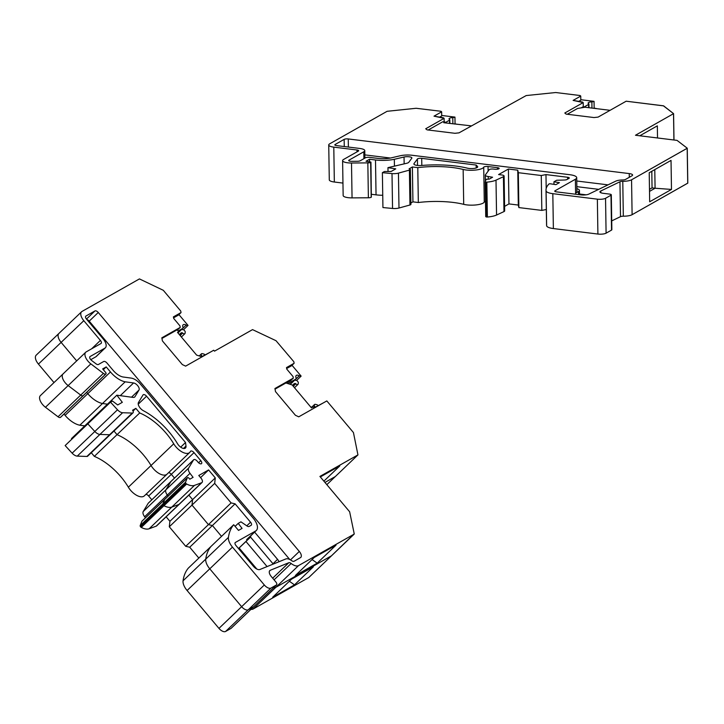 <?xml version="1.0" encoding="UTF-8"?>
<svg xmlns="http://www.w3.org/2000/svg" width="724" height="724" viewBox="0 0 724 724"><rect width="100%" height="100%" fill="white"/><g stroke="black" fill="none" stroke-linecap="round" stroke-linejoin="round"><path stroke-width="1.09" d="M331.529 555.761L354.217 533.796L349.638 511.768L319.908 476.437L357.946 454.898L326.832 484.664L335.257 476.6L324.958 482.428L335.312 476.546M250.966 609.355A9.15 4.588 46.3 0 0 253.147 609.011L308.786 577.517L354.19 534.095M253.147 609.011L275.835 587.318A9.15 4.588 46.3 0 1 273.654 587.653A9.15 4.588 46.3 0 0 275.835 587.318L331.502 555.788M211.028 546.421L211.01 546.43A79.305 39.802 -133.7 0 0 205.752 559.1A12.199 6.127 46.3 0 0 209.77 568.811L232.458 547.109A12.199 6.127 46.3 0 1 228.44 537.398L205.752 559.1A12.199 6.127 46.3 0 0 209.77 568.811L241.635 606.685A6.1 3.059 46.3 0 0 248.269 609.78L253.717 606.694A3.05 1.529 46.3 0 0 253.871 606.576A3.05 1.529 46.3 0 0 253.988 606.431M183.063 580.793L205.752 559.1A79.305 39.802 -133.7 0 1 211.001 546.439L188.312 568.141A79.305 39.802 -133.7 0 0 183.063 580.793A12.199 6.127 46.3 0 0 187.091 590.503L218.956 628.378A6.1 3.059 46.3 0 0 225.58 631.473L231.028 628.396A3.05 1.529 46.3 0 0 231.182 628.278A3.05 1.529 46.3 0 0 231.309 628.124M166.14 516.809L169.914 521.298L192.602 499.596L188.828 495.107L192.602 499.596L191.987 505.09L208.412 524.61L212.404 525.524L221.526 536.366L212.404 525.524L235.083 503.823L250.558 522.212A3.05 1.529 46.3 0 1 251.309 525.19A3.05 1.529 46.3 0 1 251.147 525.307L249.128 526.448A3.05 1.529 46.3 0 1 246.974 525.959L240.947 521.832L238.223 523.38L242.069 528.393L238.531 530.402L233.698 524.728L188.312 568.141M164.873 499.298A1.529 0.769 46.3 0 0 164.728 499.388A1.529 0.769 46.3 0 0 164.629 499.533L162.873 503.886A1.529 0.769 46.3 0 0 163.181 505.008A1.222 0.615 46.3 0 0 163.959 505.714A15.249 7.656 46.3 0 0 171.814 507.081L178.918 504.447A4.579 2.299 46.3 0 0 179.344 504.185L156.655 525.877A4.579 2.299 46.3 0 1 156.23 526.14L178.918 504.447A4.579 2.299 46.3 0 0 179.344 504.185L202.032 482.483A4.579 2.299 46.3 0 0 200.91 478.021L198.783 475.487L208.593 469.939L200.575 477.614M145.461 517.814L144.637 516.737A6.1 3.059 46.3 0 1 143.225 511.524L165.905 489.831L170.882 481.578L165.905 489.831A6.1 3.059 46.3 0 0 167.325 495.044L168.149 496.112L167.325 495.044L190.014 473.342L193.091 477.351L189.815 479.197L189.145 478.41A1.529 0.769 46.3 0 0 187.416 477.695A1.529 0.769 46.3 0 0 187.317 477.84L185.561 482.184A1.529 0.769 46.3 0 0 185.869 483.315A1.222 0.615 46.3 0 0 186.647 484.021A15.249 7.656 46.3 0 0 194.503 485.379L201.607 482.745A4.579 2.299 46.3 0 0 202.032 482.483M171.181 481.288A3.05 1.529 46.3 0 0 171.009 481.415A3.05 1.529 46.3 0 0 170.882 481.578L193.57 459.876L188.593 468.129A6.1 3.059 46.3 0 0 190.014 473.342M151.814 499.777L148.646 496.012L171.335 474.32L174.502 478.084L171.335 474.32A3.005 1.511 46.3 0 0 168.592 472.672A3.005 1.511 46.3 0 1 171.335 474.32L194.023 452.618A3.005 1.511 46.3 0 0 190.602 451.206A3.005 1.511 46.3 0 0 190.421 451.459A12.199 6.127 46.3 0 1 189.715 452.464L144.347 495.859A12.199 6.127 46.3 0 1 128.356 487.198A42.68 21.421 46.3 0 0 94.346 456.364L139.723 412.961L135.85 408.372L133.044 411.06M128.356 487.198L151.044 465.496A12.199 6.127 46.3 0 0 167.027 474.166A12.199 6.127 46.3 0 1 151.044 465.496A42.68 21.421 46.3 0 0 117.035 434.662L113.976 431.024L117.035 434.662A42.68 21.421 46.3 0 1 151.044 465.496L173.733 443.803A42.68 21.421 46.3 0 0 139.723 412.961M86.898 456.455L77.251 456.12A6.1 3.059 46.3 0 1 72.138 453.17L65.142 445.568L87.821 423.866L94.826 431.477A6.1 3.059 46.3 0 0 99.939 434.418L109.586 434.762A3.05 1.529 46.3 0 0 110.329 434.518L87.64 456.22A3.05 1.529 46.3 0 1 86.898 456.455L109.586 434.762A3.05 1.529 46.3 0 0 110.329 434.518L133.017 412.825A3.05 1.529 46.3 0 0 132.564 410.227L135.85 408.372M71.875 439.115L71.477 438.59L94.165 416.897L94.563 417.422L94.165 416.897L116.845 395.195L122.32 402.327L117.686 404.951L112.51 401.033L110.51 402.164L117.505 409.775A6.1 3.059 46.3 0 0 122.618 412.725L132.275 413.06A3.05 1.529 46.3 0 0 133.017 412.825M63.984 414.056L65.097 415.368L87.785 393.675L86.672 392.354L87.785 393.675A18.299 9.186 46.3 0 0 102.5 403.512L107.451 404.182L102.5 403.512L125.189 381.81L133.569 382.96A4.833 2.425 46.3 0 1 137.877 385.91A4.833 2.425 46.3 0 1 138.999 390.037L135.035 396.616A6.073 3.05 46.3 0 1 134.773 396.942A6.073 3.05 46.3 0 1 132.954 397.395L116.845 395.195M173.579 317.827L178.366 315.121L181.036 312.569L180.738 311.021L163.307 290.306L139.442 278.912L82.038 311.42A9.15 4.588 46.3 0 0 81.577 311.763A9.15 4.588 46.3 0 0 83.812 320.696L100.401 340.416A3.05 1.529 46.3 0 1 101.143 343.393A3.05 1.529 46.3 0 1 100.989 343.511L86.21 351.873A9.15 4.588 46.3 0 0 85.74 352.226A9.15 4.588 46.3 0 0 90.835 363.873L103.396 373.394L80.708 395.087A3.05 1.529 46.3 0 0 83.07 395.729L83.206 395.648A1.529 0.769 46.3 0 0 83.287 395.594L60.599 417.296A1.529 0.769 46.3 0 1 60.526 417.35L60.382 417.431A3.05 1.529 46.3 0 1 58.02 416.789L80.708 395.087L68.147 385.575L80.708 395.087A3.05 1.529 46.3 0 0 83.07 395.729L83.206 395.648A1.529 0.769 46.3 0 0 83.287 395.594A1.529 0.769 46.3 0 0 83.35 395.521M63.522 373.575A9.15 4.588 46.3 0 0 63.051 373.919A9.15 4.588 46.3 0 0 68.147 385.575L90.835 363.873M81.577 311.763L58.888 333.465A9.15 4.588 46.3 0 0 61.124 342.389L76.681 360.887L61.124 342.389L83.812 320.696M245.961 541.48L267.075 566.575M357.946 454.898L353.439 432.554L326.823 400.924L298.741 416.825L295.419 415.277L275.509 391.621L274.921 388.526L293.329 378.1L293.039 376.561L286.785 369.131L286.496 367.584L294.125 363.267L293.835 361.719L276.025 340.714L252.54 329.619L214.503 351.158L213.725 350.226L185.643 366.127L182.33 364.579L162.42 340.923L161.832 337.827L180.231 327.411L179.941 325.863L173.697 318.433L173.398 316.895L181.036 312.569M90.762 359.683L95.84 356.805A9.15 4.588 -133.7 0 0 96.31 356.461L105.36 347.801A9.15 4.588 -133.7 0 0 103.125 338.868L86.527 319.139A3.05 1.529 -133.7 0 1 85.785 316.162A3.05 1.529 -133.7 0 1 85.939 316.044L94.953 310.94A3.05 1.529 -133.7 0 1 98.265 312.487L299.311 551.444A6.1 3.059 -133.7 0 1 300.795 557.389A6.1 3.059 -133.7 0 1 300.487 557.625L293.998 561.299A3.05 1.529 -133.7 0 1 291.663 560.675A7.928 3.982 -133.7 0 0 285.853 558.946L259.88 569.507A6.1 3.059 -133.7 0 1 253.445 566.313L235.979 545.543A3.05 1.529 46.3 0 1 235.228 542.566A3.05 1.529 46.3 0 1 235.391 542.457L255.699 530.954L246.64 539.615L249.508 537.995A9.15 4.588 46.3 0 0 249.979 537.642A9.15 4.588 46.3 0 0 250.776 535.796M292.016 365.285L301.13 376.109A3.05 1.529 -133.7 0 1 299.256 375.801L295.89 379.023M293.799 385.711L295.79 383.811A2.444 1.222 46.3 0 0 297.98 384.372A2.444 1.222 46.3 0 0 298.197 383.847L298.324 382.67A1.222 0.615 46.3 0 0 297.926 381.711L296.74 380.308L301.13 376.109M293.7 386.127L293.636 386.173A1.222 0.615 46.3 0 0 293.7 386.127A1.222 0.615 46.3 0 0 293.573 385.177A1.222 0.615 46.3 0 1 293.455 384.227A1.222 0.615 46.3 0 1 293.519 384.182L294.759 383.485A1.222 0.615 46.3 0 1 295.79 383.811M312.297 407.431A1.222 0.615 46.3 0 0 311.202 407.051L310.904 407.223M318.017 405.594L317.809 405.349A1.222 0.615 46.3 0 0 316.859 404.698L315.465 404.381A2.444 1.222 46.3 0 0 314.524 404.517A2.444 1.222 46.3 0 0 314.659 406.236A1.222 0.615 46.3 0 1 314.732 407.105A1.222 0.615 46.3 0 1 314.668 407.15L313.836 407.621M320.334 476.944L339.809 465.912L323.881 481.152M274.07 579.843L291.166 563.489A9.15 4.588 46.3 0 0 298.523 565.616L354.154 534.113M295.365 575.517L317.175 563.163L336.045 545.118L314.234 557.462L295.365 575.517M312.053 559.552L317.175 563.163M291.166 563.489A3.05 1.529 46.3 0 0 288.822 562.729L270.314 570.259A6.1 3.059 46.3 0 0 269.808 570.584A6.1 3.059 46.3 0 0 271.292 576.539L275.808 581.906A3.05 1.529 46.3 0 1 276.559 584.883L231.182 628.278M232.458 547.109L264.323 584.983A6.1 3.059 46.3 0 0 270.957 588.078L276.396 584.992A3.05 1.529 46.3 0 0 276.559 584.883M169.914 521.298L169.298 526.782L185.733 546.312L231.101 502.918L235.083 503.823M169.298 526.782L191.987 505.09L192.602 499.596L215.29 477.903L214.675 483.388L231.101 502.918M185.733 546.312L189.715 547.217L212.404 525.524L208.412 524.61L191.987 505.09L214.675 483.388M215.29 477.903L208.593 469.939M194.023 452.618L200.783 460.663A3.05 1.529 46.3 0 1 201.525 463.631A3.05 1.529 46.3 0 1 198.059 462.202L197.172 461.152A3.05 1.529 46.3 0 0 193.697 459.713A3.05 1.529 46.3 0 0 193.57 459.876M103.315 369.692L106.22 366.923L110.464 371.973A18.299 9.186 46.3 0 0 125.189 381.81M103.396 373.394A3.05 1.529 46.3 0 0 105.758 374.027L105.894 373.955A1.529 0.769 46.3 0 0 105.975 373.892A1.529 0.769 46.3 0 0 105.604 372.408L102.672 368.923L106.22 366.923M185.1 333.158L185.235 331.972A1.222 0.615 46.3 0 0 184.828 331.013L183.643 329.61L188.032 325.411A3.05 1.529 -133.7 0 1 186.159 325.103L182.792 328.325M183.643 329.61A3.05 1.529 -133.7 0 1 181.778 329.302M180.294 335.71L180.538 335.474A1.222 0.615 46.3 0 0 180.602 335.429A1.222 0.615 46.3 0 0 180.457 334.443A1.222 0.615 46.3 0 1 180.312 333.456A1.222 0.615 46.3 0 1 180.376 333.402L181.579 332.723A1.222 0.615 46.3 0 1 182.638 333.067A2.444 1.222 46.3 0 0 184.882 333.673A2.444 1.222 46.3 0 0 185.1 333.149M180.683 447.151L185.525 442.518L185.987 446.075A6.073 3.05 46.3 0 1 185.48 448.029A6.073 3.05 46.3 0 1 177.525 443.722A48.816 24.498 46.3 0 0 143.415 410.725A6.073 3.05 46.3 0 1 138.474 402.481L143.008 394.96A3.005 1.511 46.3 0 1 143.135 394.797A3.005 1.511 46.3 0 1 146.556 396.209L185.525 442.518M273.247 564.068A6.1 3.059 46.3 0 0 272.984 563.752L250.459 536.982M86.853 319.537A3.05 1.529 -133.7 0 1 89.215 321.148L289.736 559.489M105.36 347.801A9.15 4.588 -133.7 0 1 104.89 348.144L90.111 356.516A3.05 1.529 -133.7 0 0 89.957 356.633A3.05 1.529 -133.7 0 0 91.658 360.516L96.057 363.846A3.05 1.529 -133.7 0 0 98.419 364.489L103.677 361.511A3.05 1.529 -133.7 0 1 106.989 363.059L113.197 370.426A12.199 6.127 -133.7 0 0 122.908 376.969L131.18 378.1A10.932 5.484 -133.7 0 1 140.347 384.037L253.346 518.339A12.507 6.281 -133.7 0 1 256.341 530.475L247.282 539.136A12.507 6.281 -133.7 0 1 246.64 539.615M254.622 532.113L277.554 559.371A6.1 3.059 46.3 0 1 279.057 561.706M256.341 530.475A12.507 6.281 -133.7 0 1 255.699 530.954M228.44 537.398A79.305 39.802 -133.7 0 1 233.689 524.746M173.733 443.803A12.199 6.127 46.3 0 0 189.715 452.464M314.035 407.847L323.556 402.77M291.564 383.123A3.05 1.529 -133.7 0 1 291.446 383.277L295.826 379.086A3.05 1.529 -133.7 0 0 295.98 377.656A4.579 2.299 -133.7 0 1 296.216 375.512A4.579 2.299 -133.7 0 1 299.256 375.801M204.919 354.896L204.711 354.651A1.222 0.615 46.3 0 0 203.761 354L202.367 353.683A2.444 1.222 46.3 0 0 201.426 353.819A2.444 1.222 46.3 0 0 201.598 355.602A1.222 0.615 46.3 0 1 201.679 356.489A1.222 0.615 46.3 0 1 201.616 356.534L201.462 356.624M210.467 352.081L201.725 356.706M178.466 332.425A3.05 1.529 -133.7 0 1 178.348 332.578A3.05 1.529 -133.7 0 1 178.195 332.696L177.896 332.859M178.348 332.578L182.729 328.388A3.05 1.529 -133.7 0 0 182.882 326.958A4.579 2.299 -133.7 0 1 183.118 324.814A4.579 2.299 -133.7 0 1 186.159 325.103M294.125 363.267L291.455 365.819L286.677 368.525M180.231 327.411L177.362 330.072M161.941 338.434L177.154 329.818L178.738 331.71L177.742 332.669M287.899 383.602L295.673 379.195L289.844 384.209M293.329 378.1L290.659 380.652L286.324 383.114M72.138 453.17L94.826 431.477L87.821 423.866L110.51 402.164M275.039 389.132L285.899 382.978L292.152 384.933L311.474 407.902L313.239 406.906L314.216 408.065M178.738 331.71L177.516 332.406L196.62 355.113L202.087 356.823M178.149 331.004L182.575 328.497L178.195 332.696M178.918 314.587L188.032 325.411M296.74 380.308A3.05 1.529 -133.7 0 1 294.876 380M235.291 526.185L238.223 523.38M189.715 547.217L198.847 558.068M142.185 520.999A1.529 0.769 46.3 0 0 142.04 521.09A1.529 0.769 46.3 0 0 141.94 521.235L140.185 525.579A1.529 0.769 46.3 0 0 140.492 526.71A1.222 0.615 46.3 0 0 141.27 527.416A15.249 7.656 46.3 0 0 149.126 528.773L156.23 526.14M143.225 511.524L148.194 503.28L170.882 481.578A3.05 1.529 46.3 0 1 171.009 481.415L148.329 503.117A3.05 1.529 46.3 0 0 148.194 503.28M148.646 496.012A3.005 1.511 46.3 0 0 145.904 494.365M91.287 452.726L94.346 456.364M65.097 415.368A18.299 9.186 46.3 0 0 79.812 425.214L84.762 425.884M58.02 416.789L45.458 407.268L68.147 385.575A9.15 4.588 46.3 0 1 63.051 373.919L40.372 395.621A9.15 4.588 46.3 0 0 45.458 407.268M38.435 364.091L61.124 342.389A9.15 4.588 46.3 0 1 58.888 333.465L36.2 355.158A9.15 4.588 46.3 0 0 38.435 364.091L53.992 382.589M272.677 597.219L294.487 584.865L313.356 566.811L291.546 579.164L272.677 597.219M289.365 581.245L294.487 584.865M187.091 590.503L209.77 568.811L241.635 606.685A6.1 3.059 46.3 0 0 248.269 609.78L253.717 606.694A3.05 1.529 46.3 0 0 253.871 606.576M188.593 468.129L165.905 489.831A6.1 3.059 46.3 0 0 167.325 495.044L144.637 516.737M79.812 425.214L102.5 403.512A18.299 9.186 46.3 0 1 87.785 393.675L110.464 371.973M239.137 548.014L256.857 569.064M298.523 565.616L275.835 587.318L331.465 555.815L308.786 577.517M117.505 409.775L94.826 431.477A6.1 3.059 46.3 0 0 99.939 434.418L109.586 434.762L132.275 413.06M187.416 477.695L164.728 499.388A1.529 0.769 46.3 0 0 164.629 499.533L162.873 503.886A1.529 0.769 46.3 0 0 163.181 505.008A1.222 0.615 46.3 0 0 163.959 505.714A15.249 7.656 46.3 0 0 171.814 507.081L178.918 504.447L201.607 482.745M687.8 183.109L687.248 148.221L631.554 179.796L687.185 148.293L687.737 183.181L632.106 214.684L687.8 183.109L687.185 148.148L677.031 140.375L635.482 135.252L673.582 113.641L663.365 105.795L626.169 101.206L598.087 117.107L593.997 117.55L566.168 114.12L564.801 113.007L583.209 102.591L573.109 100.401L580.748 96.084L580.06 95.523L555.706 92.527L526.203 95.559L458.989 132.863L454.898 133.297L427.07 129.868L425.703 128.763L444.111 118.338L434.02 116.157L441.649 111.831L440.97 111.279L416.146 108.274L387.096 111.306L329.701 143.814A9.15 2.525 -0.9 0 0 328.732 144.963A9.15 2.525 -0.9 0 0 333.791 147.135L356.986 149.995A3.05 0.842 -0.9 0 1 358.67 150.719A3.05 0.842 -0.9 0 0 356.986 149.995L333.791 147.135A9.15 2.525 -0.9 0 1 328.732 144.963L329.284 179.851A9.15 2.525 -0.9 0 0 334.343 182.023L342.959 183.082L334.343 182.023L333.791 147.135L334.343 182.023A9.15 2.525 -0.9 0 1 329.284 179.851L328.732 144.963A9.15 2.525 -0.9 0 1 329.701 143.814L387.096 111.306L416.146 108.274L440.97 111.279L441.649 111.831L441.712 115.94L439.341 117.279L441.712 115.94L441.649 111.831L434.02 116.157L443.432 117.786L444.111 118.338L444.165 121.922L444.111 118.338L425.703 128.763L427.07 129.868L454.898 133.297L458.989 132.863L526.203 95.559L555.706 92.527L580.06 95.523L580.748 96.084L580.811 100.184L578.431 101.532L580.811 100.184L580.748 96.084L573.109 100.401L582.521 102.03L583.209 102.591L583.273 106.69L581.209 107.858L583.273 106.69L583.209 102.591L564.801 113.007L566.168 114.12L593.997 117.55L598.087 117.107L626.169 101.206L663.664 105.885L673.582 113.641L673.99 140.004L673.582 113.641L635.482 135.252L677.031 140.375L687.185 148.148L687.8 183.109M623.328 216.205A9.15 2.525 -0.9 0 0 632.106 214.684L631.554 179.796A9.15 2.525 -0.9 0 1 622.776 181.317A3.05 0.842 -0.9 0 0 619.952 181.769L600.784 191A6.1 1.683 -0.9 0 0 599.934 191.878A6.1 1.683 -0.9 0 0 603.309 193.326L609.617 194.104L603.309 193.326A6.1 1.683 -0.9 0 1 599.934 191.878A6.1 1.683 -0.9 0 1 600.784 191L619.952 181.769A3.05 0.842 -0.9 0 1 622.776 181.317A9.15 2.525 -0.9 0 0 631.554 179.796L632.106 214.684A9.15 2.525 -0.9 0 1 623.328 216.205A3.05 0.842 -0.9 0 0 620.504 216.657L611.717 220.883L620.504 216.657L619.952 181.769L620.504 216.657A3.05 0.842 -0.9 0 1 623.328 216.205L622.776 181.317L623.328 216.205M611.536 230.096A3.05 0.842 -0.9 0 0 611.852 229.707A3.05 0.842 -0.9 0 1 611.536 230.096L610.984 195.208A3.05 0.842 -0.9 0 0 611.309 194.828A3.05 0.842 -0.9 0 0 609.617 194.104A3.05 0.842 -0.9 0 1 611.309 194.828L611.852 229.707L611.309 194.828A3.05 0.842 -0.9 0 1 610.984 195.208L605.545 198.295L610.984 195.208L611.536 230.096L606.088 233.173L611.536 230.096M597.906 234.051A6.1 1.683 -0.9 0 0 606.088 233.173L605.545 198.295A6.1 1.683 -0.9 0 1 597.354 199.163A6.1 1.683 -0.9 0 0 605.545 198.295L606.088 233.173A6.1 1.683 -0.9 0 1 597.906 234.051L597.354 199.163L552.819 193.67L597.354 199.163L597.906 234.051L553.371 228.558L597.906 234.051M546.638 225.788A12.199 3.367 -0.9 0 0 553.371 228.558L552.819 193.67A12.199 3.367 -0.9 0 1 546.086 190.91A79.305 21.856 179.1 0 1 546.014 190.077A79.305 21.856 179.1 0 1 549.136 183.86L550.041 183.751L549.136 183.86A79.305 21.856 179.1 0 0 546.014 190.077A79.305 21.856 179.1 0 0 546.086 190.91A12.199 3.367 -0.9 0 0 552.819 193.67L553.371 228.558A12.199 3.367 -0.9 0 1 546.638 225.788A79.305 21.856 179.1 0 1 546.566 224.956L546.014 190.077L546.566 224.956A79.305 21.856 179.1 0 0 546.638 225.788L546.086 190.91L546.638 225.788M541.824 210.403L546.321 209.517L541.824 210.403L541.271 175.516L545.977 174.593L567.607 177.262A3.05 0.842 -0.9 0 1 569.29 177.986A3.05 0.842 -0.9 0 0 567.607 177.262L545.977 174.593L546.195 188.502L545.977 174.593L541.271 175.516L518.321 172.692L541.271 175.516L541.824 210.403L518.864 207.58L518.321 172.692L517.769 170.176L508.402 169.027L508.954 203.906L518.312 205.064L518.864 207.58L541.824 210.403M504.583 206.385L508.954 203.906L518.312 205.064L517.769 170.176L518.321 172.692L518.864 207.58L518.312 205.064L517.769 170.176L508.402 169.027L498.601 174.575L508.402 169.027L508.954 203.906L504.583 206.385M503.976 211.589A4.579 1.258 -0.9 0 0 504.655 210.91A4.579 1.258 -0.9 0 1 503.976 211.589L503.424 176.701A4.579 1.258 -0.9 0 0 504.103 176.032A4.579 1.258 -0.9 0 0 501.569 174.946L498.601 174.575L501.569 174.946A4.579 1.258 -0.9 0 1 504.103 176.032L504.655 210.91L504.103 176.032A4.579 1.258 -0.9 0 1 503.424 176.701L496.003 180.14L503.424 176.701L503.976 211.589L496.555 215.028L503.976 211.589M487.379 217.037A15.249 4.199 -0.9 0 0 496.555 215.028L496.003 180.14A15.249 4.199 -0.9 0 1 486.836 182.149A15.249 4.199 -0.9 0 0 496.003 180.14L496.555 215.028A15.249 4.199 -0.9 0 1 487.379 217.037L486.836 182.149L485.795 182.104L486.836 182.149L487.379 217.037L486.338 216.992L487.379 217.037M485.741 216.612L486.338 216.992L485.795 182.104L485.189 181.778L485.795 182.104L486.338 216.992L485.741 216.612M485.496 201.507A3.005 0.833 -0.9 0 0 484.266 202.087L483.723 167.208A3.005 0.833 -0.9 0 1 488.039 166.511L497.497 167.678A3.05 0.842 -0.9 0 1 499.18 168.402A3.05 0.842 -0.9 0 0 497.497 167.678L488.039 166.511A3.005 0.833 -0.9 0 0 483.723 167.208A12.199 3.367 -0.9 0 1 475.605 170.04A12.199 3.367 -0.9 0 1 463.152 169.452A42.68 11.765 -0.9 0 0 417.784 167.633L412.381 166.963L412.933 201.851L418.336 202.521L417.784 167.633L412.381 166.963L409.096 168.828L412.381 166.963L412.933 201.851L418.336 202.521L417.784 167.633A42.68 11.765 -0.9 0 1 463.152 169.452A12.199 3.367 -0.9 0 0 475.605 170.04A12.199 3.367 -0.9 0 0 483.723 167.208L484.266 202.087A12.199 3.367 -0.9 0 1 476.157 204.919A12.199 3.367 -0.9 0 1 463.704 204.34A42.68 11.765 -0.9 0 0 418.336 202.521A42.68 11.765 -0.9 0 1 463.704 204.34A12.199 3.367 -0.9 0 0 476.157 204.919A12.199 3.367 -0.9 0 0 484.266 202.087A3.005 0.833 -0.9 0 1 485.496 201.507M410.888 203.01L412.933 201.851L410.888 203.01M409.956 205.001A3.05 0.842 -0.9 0 0 410.906 204.376A3.05 0.842 -0.9 0 1 409.956 205.001L409.404 170.113A3.05 0.842 -0.9 0 0 410.354 169.488A3.05 0.842 -0.9 0 0 409.096 168.828A3.05 0.842 -0.9 0 1 410.354 169.488L410.906 204.376L410.354 169.488A3.05 0.842 -0.9 0 1 409.404 170.113L398.444 173.136L409.404 170.113L409.956 205.001L398.987 208.023L409.956 205.001M392.553 208.458A6.1 1.683 -0.9 0 0 398.987 208.023L398.444 173.136A6.1 1.683 -0.9 0 1 392.001 173.57A6.1 1.683 -0.9 0 0 398.444 173.136L398.987 208.023A6.1 1.683 -0.9 0 1 392.553 208.458L392.001 173.57L382.381 172.665L392.001 173.57L392.553 208.458L382.933 207.553L382.381 172.665L384.381 171.534L382.381 172.665L382.933 207.553L392.553 208.458M376.046 194.856A18.299 5.041 -0.9 0 0 382.743 195.281A18.299 5.041 -0.9 0 1 376.046 194.856L375.494 159.977L369.557 159.244L369.593 161.687L369.557 159.244L366.009 161.253L369.557 159.244L375.494 159.977A18.299 5.041 -0.9 0 0 394.327 159.289L404.046 157.018A4.833 1.33 -0.9 0 1 409.141 156.791A4.833 1.33 -0.9 0 1 411.884 157.941A4.833 1.33 -0.9 0 0 409.141 156.791A4.833 1.33 -0.9 0 0 404.046 157.018L394.327 159.289L394.435 166.14L394.327 159.289A18.299 5.041 -0.9 0 1 375.494 159.977L376.046 194.856L371.448 194.294L376.046 194.856M371.331 197.19L370.941 162.113L366.009 161.253L370.941 162.113L371.331 197.19M368.38 197.779A3.05 0.842 -0.9 0 0 371.195 197.272L370.643 162.384A3.05 0.842 -0.9 0 1 367.837 162.891A3.05 0.842 -0.9 0 0 370.643 162.384L371.195 197.272A3.05 0.842 -0.9 0 1 368.38 197.779L352.054 197.887L351.502 163.009L367.837 162.891L351.502 163.009A9.15 2.525 -0.9 0 1 342.606 160.619A9.15 2.525 -0.9 0 0 351.502 163.009L352.054 197.887A9.15 2.525 -0.9 0 1 343.149 195.507A9.15 2.525 -0.9 0 0 352.054 197.887L368.38 197.779L367.837 162.891L368.38 197.779M615.753 181.145L588.829 194.104A6.1 1.683 179.1 0 1 580.856 194.874L556.43 191.86A3.05 0.842 -0.9 0 1 554.747 191.136A3.05 0.842 -0.9 0 0 556.43 191.86L580.856 194.874A6.1 1.683 179.1 0 0 588.829 194.104L615.753 181.145A7.928 2.19 179.1 0 1 622.694 179.968A3.05 0.842 179.1 0 0 625.473 179.462A3.05 0.842 179.1 0 1 622.694 179.968A7.928 2.19 179.1 0 0 615.753 181.145M580.802 99.713L594.051 101.342A3.05 0.842 179.1 0 1 591.87 101.831L591.961 108.084L591.87 101.831A4.579 1.258 179.1 0 0 588.114 103.134A4.579 1.258 179.1 0 1 591.87 101.831A3.05 0.842 179.1 0 0 594.051 101.342L594.151 108.093L596.486 108.564L594.151 108.093A3.05 0.842 179.1 0 1 593.653 108.292A3.05 0.842 179.1 0 0 594.151 108.093L594.051 101.342L580.802 99.713M639.772 135.786L657.338 125.84L657.528 137.967L657.338 125.84L639.772 135.786M641.111 135.026L641.129 135.949L641.111 135.026M655.075 188.24L649.509 191.389L655.075 188.24L671.483 189.426L671.03 160.402L649.22 172.755L671.03 160.402L671.483 189.426L649.672 201.779L649.22 172.755L649.672 201.779L671.483 189.426L655.075 188.24L654.786 169.606L655.075 188.24L652.053 187.869L651.799 171.298L652.053 187.869L655.075 188.24M568.974 178.366A3.05 0.842 -0.9 0 0 569.29 177.986A3.05 0.842 -0.9 0 1 568.974 178.366L566.955 179.516A3.05 0.842 -0.9 0 1 564.412 180.014L556.675 180.249L553.951 181.796L559.426 182.647L555.887 184.647L550.041 183.751L555.887 184.647L559.426 182.647L553.951 181.796L553.987 184.358L553.951 181.796L556.675 180.249L564.412 180.014A3.05 0.842 -0.9 0 0 566.955 179.516L568.974 178.366M485.433 174.819A6.1 1.683 -0.9 0 0 485.306 175.163A6.1 1.683 -0.9 0 0 488.22 176.547L492.591 177.226L489.315 179.081L486.193 179.326L485.189 181.778L485.732 216.666L485.189 181.778L486.193 179.326L489.315 179.081L492.591 177.226L488.22 176.547A6.1 1.683 -0.9 0 1 485.306 175.163L485.406 181.226L485.306 175.163A6.1 1.683 -0.9 0 1 485.433 174.819L489.18 169.715L485.433 174.819M493.524 169.072A3.05 0.842 -0.9 0 0 489.18 169.715A3.05 0.842 -0.9 0 1 493.524 169.072L494.764 169.226A3.05 0.842 -0.9 0 0 499.18 168.402A3.05 0.842 -0.9 0 1 494.764 169.226L493.524 169.072M388.019 171.507L387.955 167.651L395.747 168.864L391.114 171.488L384.381 171.534L391.114 171.488L395.747 168.864L387.955 167.651L406.626 163.298A6.073 1.674 -0.9 0 0 408.798 162.294L411.784 158.221A4.833 1.33 -0.9 0 0 411.884 157.941A4.833 1.33 -0.9 0 1 411.784 158.221L408.798 162.294A6.073 1.674 -0.9 0 1 406.626 163.298L387.955 167.651L388.019 171.507M358.353 151.099A3.05 0.842 -0.9 0 0 358.67 150.719A3.05 0.842 -0.9 0 1 358.353 151.099L343.565 159.47A9.15 2.525 -0.9 0 0 342.606 160.619L343.149 195.507L342.606 160.619A9.15 2.525 -0.9 0 1 343.565 159.47L358.353 151.099M457.387 124.32L455.061 123.84L454.953 117.098A3.05 0.842 179.1 0 1 452.772 117.578L452.871 123.84L452.772 117.578A4.579 1.258 179.1 0 0 449.016 118.881A4.579 1.258 179.1 0 1 452.772 117.578A3.05 0.842 179.1 0 0 454.953 117.098L441.712 115.469L454.953 117.098L455.061 123.84A3.05 0.842 179.1 0 1 454.563 124.048A3.05 0.842 179.1 0 0 455.061 123.84L457.387 124.32M649.482 189.326L652.053 187.869L649.482 189.326M476.211 167.95L476.166 165.054L477.496 166.393A6.073 1.674 -0.9 0 1 477.704 166.819A6.073 1.674 -0.9 0 0 477.496 166.393L476.166 165.054L421.703 158.339A3.005 0.833 -0.9 0 0 417.422 158.972L414.001 163.633A6.073 1.674 -0.9 0 0 413.884 163.977A6.073 1.674 -0.9 0 0 421.449 165.479A48.816 13.457 -0.9 0 1 467.414 168.176A6.073 1.674 -0.9 0 0 474.012 168.421A6.073 1.674 -0.9 0 0 477.704 166.819A6.073 1.674 -0.9 0 1 474.012 168.421A6.073 1.674 -0.9 0 1 467.414 168.176A48.816 13.457 -0.9 0 0 421.449 165.479A6.073 1.674 -0.9 0 1 413.884 163.977A6.073 1.674 -0.9 0 1 414.001 163.633L417.422 158.972A3.005 0.833 -0.9 0 1 421.703 158.339L476.166 165.054L476.211 167.95M586.114 194.819L579.481 194.005L586.114 194.819M364.833 154.882L390.444 158.04L364.833 154.882M576.756 181.009L608.033 184.864L576.756 181.009M576.919 191.607A12.507 3.448 179.1 0 1 575.598 193.181L578.467 191.561A9.15 2.525 -0.9 0 0 579.426 190.403A9.15 2.525 -0.9 0 0 576.874 188.702A9.15 2.525 -0.9 0 1 579.426 190.403L579.499 194.702L579.426 190.403A9.15 2.525 -0.9 0 1 578.467 191.561L575.598 193.181A12.507 3.448 179.1 0 0 576.919 191.607L576.702 177.679A12.507 3.448 179.1 0 1 575.381 179.253L575.598 193.181L575.381 179.253L555.073 190.756A3.05 0.842 -0.9 0 0 554.747 191.136A3.05 0.842 -0.9 0 1 555.073 190.756L575.381 179.253A12.507 3.448 179.1 0 0 576.702 177.679A12.507 3.448 179.1 0 0 569.86 174.719L411.938 155.253A10.932 3.014 179.1 0 0 400.254 155.76L390.661 157.995A12.199 3.367 179.1 0 1 378.218 158.429L369.548 157.361A3.05 0.842 179.1 0 0 365.457 157.796L360.199 160.773A3.05 0.842 179.1 0 1 357.394 161.28L351.674 161.325A3.05 0.842 179.1 0 1 348.706 160.529A3.05 0.842 179.1 0 1 349.022 160.14L349.04 160.9L349.022 160.14L363.801 151.778L349.022 160.14A3.05 0.842 179.1 0 0 348.706 160.529A3.05 0.842 179.1 0 0 351.674 161.325L357.394 161.28A3.05 0.842 179.1 0 0 360.199 160.773L365.457 157.796A3.05 0.842 179.1 0 1 369.548 157.361L378.218 158.429A12.199 3.367 179.1 0 0 390.661 157.995L400.254 155.76A10.932 3.014 179.1 0 1 411.938 155.253L569.869 174.719A12.507 3.448 179.1 0 1 576.702 177.679L576.919 191.607M576.838 186.656L598.703 189.353L576.838 186.656M359.71 148.447A9.15 2.525 179.1 0 1 364.769 150.619A9.15 2.525 179.1 0 1 363.801 151.778L363.91 158.674L363.801 151.778A9.15 2.525 179.1 0 0 364.769 150.619A9.15 2.525 179.1 0 0 359.71 148.447L336.506 145.587A3.05 0.842 179.1 0 1 334.823 144.863A3.05 0.842 179.1 0 1 335.14 144.483L335.158 145.243L335.14 144.483L344.153 139.379A3.05 0.842 179.1 0 1 348.244 138.945L348.38 147.053L348.244 138.945L629.228 173.579A6.1 1.683 179.1 0 1 632.604 175.027A6.1 1.683 179.1 0 1 631.962 175.787L625.473 179.462L631.962 175.787A6.1 1.683 179.1 0 0 632.604 175.027A6.1 1.683 179.1 0 0 629.228 173.579L348.244 138.945A3.05 0.842 179.1 0 0 344.153 139.379L335.14 144.483A3.05 0.842 179.1 0 0 334.823 144.863A3.05 0.842 179.1 0 0 336.506 145.587L359.71 148.447M588.594 103.686A4.579 1.258 179.1 0 1 588.114 103.134A4.579 1.258 179.1 0 0 588.594 103.686A3.05 0.842 179.1 0 1 588.92 104.048A3.05 0.842 179.1 0 1 588.594 104.437L588.648 107.677L588.594 104.437L583.091 107.55L588.594 104.437A3.05 0.842 179.1 0 0 588.92 104.048A3.05 0.842 179.1 0 0 588.594 103.686M449.504 119.433A4.579 1.258 179.1 0 1 449.016 118.881A4.579 1.258 179.1 0 0 449.504 119.433A3.05 0.842 179.1 0 1 449.821 119.804A3.05 0.842 179.1 0 1 449.504 120.184L449.55 123.433L449.504 120.184L445.025 122.727L449.504 120.184A3.05 0.842 179.1 0 0 449.821 119.804A3.05 0.842 179.1 0 0 449.504 119.433M428.201 130.012L442.789 121.75L445.007 122.021L445.025 122.872L445.007 122.021L443.785 122.718L471.342 125.867L443.785 122.718L445.007 122.021L442.789 121.75L428.201 130.012M585.028 107.233L610.079 110.32L585.028 107.233L577.535 108.464L585.028 107.233M567.299 114.256L577.535 108.464L567.299 114.256M272.677 578.177L288.822 562.729M269.455 571.082L270.314 570.259M218.956 628.378L264.323 584.983M225.58 631.473L270.957 588.078M246.784 525.823L250.558 522.212M134.438 397.186L135.035 396.616M120.275 395.666L133.569 382.96M60.382 417.431L105.758 374.027M91.622 348.814L100.401 340.416M183.498 448.455L185.987 446.075M138.23 404.173L146.556 396.209M238.486 548.53L249.508 537.995M180.683 334.941L182.638 333.067M198.593 462.763L200.783 460.663M313.564 407.286L314.659 406.236M180.24 333.999L181.579 332.723M293.392 384.788L294.759 383.485M60.526 417.35L105.894 373.955M272.984 563.752L277.554 559.371M140.185 525.579L185.561 482.184M140.492 526.71L185.869 483.315M299.311 551.444L290.478 559.887M98.265 312.487L89.215 321.148M94.953 310.94L86.464 319.067M104.89 348.144L95.84 356.805M231.028 628.396L276.396 584.992M131.515 397.195L138.999 390.037M149.126 528.773L194.503 485.379M77.251 456.12L122.618 412.725M141.94 521.235L187.317 477.84M141.27 527.416L186.647 484.021M200.756 356.407L201.598 355.602M673.926 139.994L673.519 113.713L673.926 139.994M600.811 192.72L600.784 191L600.811 192.72M567.634 179.127L567.607 177.262L567.634 179.127M488.257 178.946L488.22 176.547L488.257 178.946M488.112 171.172L488.039 166.511L488.112 171.172M404.155 163.877L404.046 157.018L404.155 163.877M357.013 151.859L356.986 149.995L357.013 151.859M477.505 167.253L477.496 166.393L477.505 167.253M421.821 165.452L421.703 158.339L421.821 165.452M417.522 165.452L417.422 158.972L417.522 165.452M414.019 164.312L414.001 163.633L414.019 164.312M578.512 194.584L578.467 191.561L578.512 194.584M555.082 191.516L555.073 190.756L555.082 191.516M497.515 169.181L497.497 167.678L497.515 169.181M629.228 173.579L629.283 177.308L629.228 173.579M344.153 139.379L344.271 146.547L344.153 139.379M463.704 204.34L463.152 169.452L463.704 204.34M357.973 454.871L335.293 476.573M233.698 524.728L211.01 546.43M193.697 459.713L171.009 481.415M249.979 537.642L238.531 548.584M184.882 333.673L181.389 337.013M314.524 404.517L311.818 407.105M297.98 384.372L294.487 387.711M105.975 373.892L83.287 395.594M85.74 352.226L63.051 373.919M201.426 353.819L199.227 355.927M164.728 499.388L142.04 521.09M364.887 158.122L364.769 150.619L364.887 158.122M588.974 107.722L588.92 104.048L588.974 107.722M449.885 123.469L449.821 119.804L449.885 123.469"/></g></svg>
